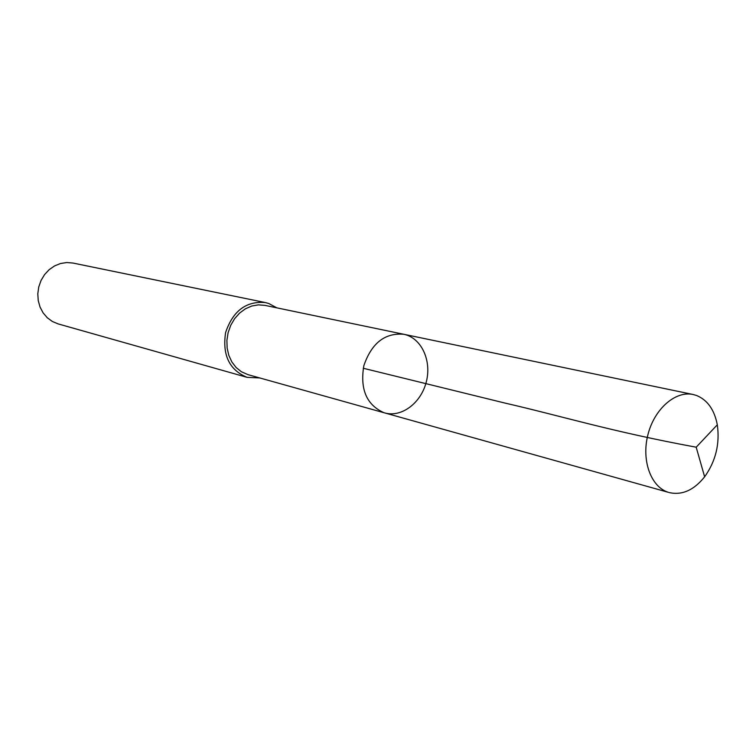 <?xml version="1.0" encoding="UTF-8"?>
<svg xmlns="http://www.w3.org/2000/svg" width="756" height="756" viewBox="0 0 756 756"><rect width="100%" height="100%" fill="white"/><g stroke="black" fill="none" stroke-linecap="round" stroke-linejoin="round"><path stroke-width="1.13" d="M384.634 412.908L248.006 374.655L241.372 371.735L236.127 367.51L231.884 361.982L228.832 355.405L227.14 348.091L226.894 340.389L228.104 332.678L230.722 325.326L234.606 318.701L239.576 313.107L245.388 308.817L251.748 306.029L258.354 304.866L264.902 305.367L403.798 334.275C384.899 332.668 371.574 343.139 363.834 365.706C359.884 389.255 366.584 404.923 383.935 412.7L384.634 412.908C401.701 417.813 421.366 402.75 426.412 381.44C431.742 360.196 421.215 337.771 403.798 334.275C384.899 332.668 371.574 343.139 363.834 365.706C359.884 389.255 366.584 404.923 383.935 412.7L668.436 492.345C651.001 487.1 641.277 460.574 647.892 434.832C654.28 409.024 675.354 390.559 693.11 394.5L696.626 395.511C707.512 400.037 714.411 409.799 717.312 424.796C719.967 443.81 715.743 461.151 704.63 476.809C693.904 490.2 682.092 495.454 669.202 492.572M259.762 377.943L247.136 377.357C229.351 370.034 222.179 355.074 225.619 332.489C232.961 310.858 246.21 300.879 265.375 302.57L268.73 303.477L276.847 307.853M247.136 377.357L58.155 323.908L52.391 321.498L47.297 317.766L43.111 312.871L40.04 307.049L38.235 300.576L37.8 293.763L38.754 286.94L41.041 280.448L44.566 274.598L49.149 269.675L54.555 265.923L60.527 263.504L66.764 262.54L72.982 263.05L265.375 302.57M363.258 368.257L505.046 403.09C561.037 415.913 611.198 431.572 696.191 447.202L717.312 424.796M403.798 334.275L693.11 394.5M696.191 447.202L704.63 476.809"/></g></svg>
